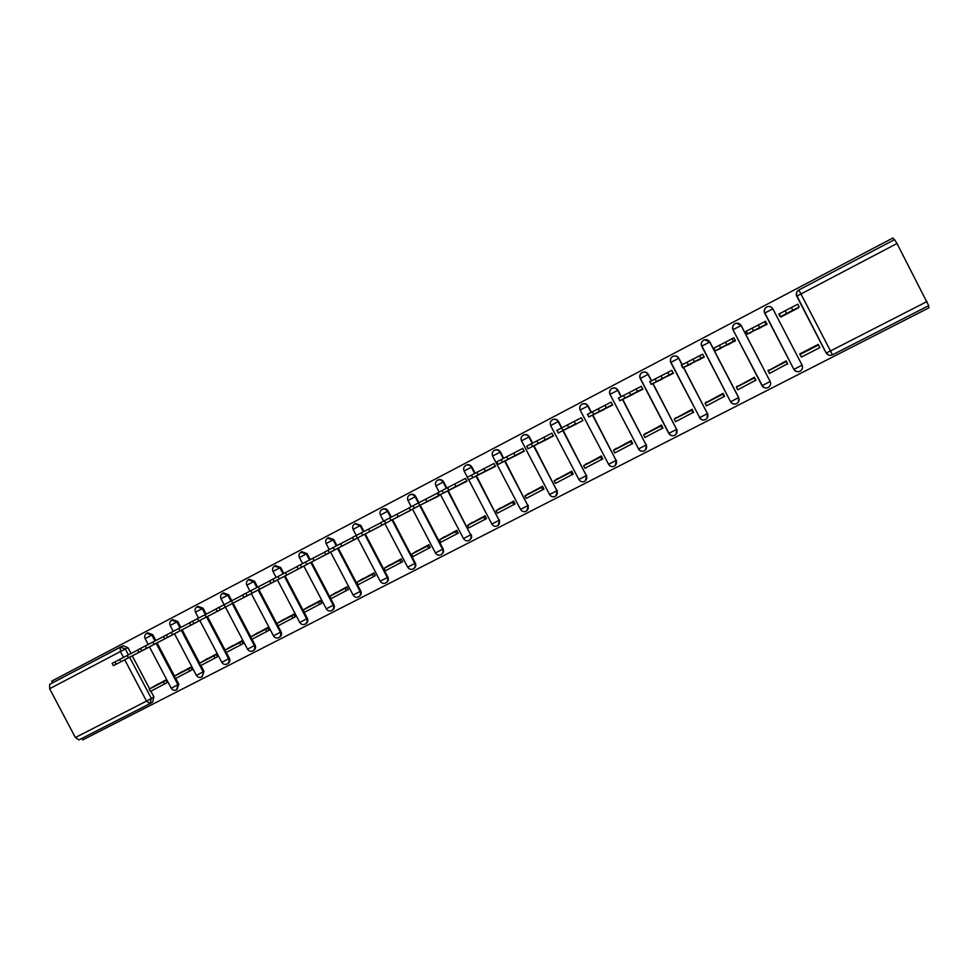<?xml version="1.0" encoding="UTF-8"?>
<svg xmlns="http://www.w3.org/2000/svg" width="978" height="978" viewBox="0 0 978 978"><rect width="100%" height="100%" fill="white"/><g stroke="black" fill="none" stroke-linecap="round" stroke-linejoin="round"><path stroke-width="1.47" d="M155.82 640.492L152.739 634.649L147.715 632.827M180.857 627.363L177.776 621.495L172.703 619.673M206.175 614.098L203.082 608.206L197.959 606.372M231.762 600.688L228.656 594.771L223.485 592.937M257.63 587.13L254.5 581.189L249.292 579.355M283.779 573.426L280.637 567.448L275.38 565.626M310.209 559.575L307.055 553.572L301.762 551.739M336.933 545.577L333.767 539.538L328.425 537.704M363.95 531.421L360.772 525.345L355.381 523.523M391.273 517.105L388.083 511.005C386.775 508.963 385.026 508.315 382.838 509.073L382.63 509.171M418.902 502.631L415.687 496.494C414.379 494.44 412.618 493.804 410.405 494.562L410.198 494.66M446.836 487.998L443.621 481.824C442.3 479.77 440.528 479.122 438.291 479.88L438.071 479.99M475.1 473.193L471.848 466.983C470.528 464.917 468.743 464.269 466.494 465.039L466.261 465.149M503.67 458.23L500.418 451.983C499.086 449.904 497.289 449.257 495.015 450.027L494.562 450.235C496.836 449.464 498.646 450.112 499.966 452.191L503.242 458.45M532.582 443.083L529.306 436.799C527.973 434.721 526.164 434.073 523.853 434.843L523.621 434.965M561.812 427.765L558.524 421.445C557.191 419.366 555.357 418.706 553.047 419.489L552.68 419.648C555.003 418.877 556.824 419.525 558.169 421.616L561.47 427.948M591.397 412.276L588.084 405.919C586.739 403.828 584.905 403.168 582.558 403.951L582.24 404.085C584.587 403.303 586.433 403.963 587.766 406.066L591.091 412.435M621.311 396.603L617.986 390.21C616.641 388.107 614.795 387.447 612.424 388.229L612.155 388.352C614.514 387.569 616.372 388.229 617.717 390.332L621.054 396.738M651.58 380.748L648.243 374.317C646.898 372.202 645.028 371.542 642.644 372.325L642.632 372.337M682.216 364.708L678.842 358.229C677.546 356.163 675.712 355.491 673.353 356.188M738.561 401.762L738.696 397.52L709.82 341.958L704.539 339.818M732.999 329.757L762.265 385.601C763.794 387.911 765.786 388.535 768.268 387.471C770.517 385.955 771.153 383.963 770.163 381.493L762.033 385.662L732.999 329.757C731.996 327.227 732.669 325.197 734.991 323.681L735.383 323.486C737.84 322.716 739.735 323.388 741.092 325.503L770.163 381.493L741.165 325.491L736.458 323.192M81.92 738.402L82.714 739.918L929.1 307.74L928.171 305.943M78.986 739.894L149.903 703.659L78.986 739.894L75.367 737.534L49.633 688.732L49.646 684.368L123.118 645.773L127.971 647.668L131.04 653.475M132.274 655.847L149.671 688.879M150.881 691.177L153.913 696.935L151.358 698.475L150.05 703.585M894.002 239.916L892.987 237.947L51.724 681.153L52.604 682.815M826.019 352.801L796.752 296.212C795.737 293.657 796.434 291.591 798.818 290.014L894.552 239.622L896.985 243.51L928.709 305.662L832.449 354.855C829.784 355.906 827.706 355.283 826.19 352.985L796.972 296.089L826.019 352.801M780.383 316.75L798.892 307.08M819.76 347.434L818.256 344.415L799.686 353.963L801.092 356.493M787.596 363.95L786.153 360.919L768.06 370.845M748.61 333.4L767.107 324.231L765.456 321.31M755.86 380.246L754.429 377.239L736.532 387.007M717.216 349.831L735.493 340.772L733.855 337.862M724.515 396.347L723.084 393.364L705.395 402.997M686.189 366.065L704.246 357.117L702.62 354.219M693.536 412.264L692.106 409.293L674.624 418.816M655.517 382.105L673.377 373.266L671.752 370.393M662.913 427.985L661.495 425.039L644.209 434.44M625.211 397.96L642.864 389.22L641.25 386.371M632.644 443.535L631.238 440.601L614.147 449.892M595.26 413.633L612.693 405.002L611.103 402.166M602.729 458.902L601.336 455.98L584.441 465.173M565.651 429.122L582.888 420.589L581.299 417.777M573.157 474.085L571.763 471.188L555.064 480.271M536.372 444.44L553.414 436.005L551.836 433.205M543.927 489.098L542.533 486.225L526.03 495.198M507.435 459.574L524.281 451.249L522.717 448.462M515.027 503.951L513.646 501.078L497.325 509.966M478.817 474.55L495.491 466.31L493.927 463.535M486.445 518.621L485.076 515.773L468.939 524.563M450.528 489.355L467.007 481.2L465.455 478.45M458.193 533.132L456.824 530.308L440.87 538.988M422.557 503.988L438.853 495.932L437.313 493.193M430.259 547.484L428.89 544.673L413.119 553.267M394.904 518.45L410.797 510.076M402.63 561.678L401.273 558.878L385.674 567.374M367.545 532.765L383.266 524.477M375.307 575.712L373.951 572.925L358.523 581.335M340.491 546.922L356.041 538.731L334.525 549.966L333.229 547.509L324.5 552.093L325.784 554.538L334.525 549.966M348.278 589.587L346.933 586.824L331.676 595.137M313.73 560.92L329.109 552.814M321.554 603.316L320.222 600.565L305.124 608.793M287.275 574.771L302.483 566.751M295.111 616.898L293.791 614.16L278.852 622.301M261.089 588.463L276.138 580.541L252.141 593.071L250.881 590.651L242.654 594.966L243.913 597.375L252.141 593.071M268.962 630.333L267.642 627.607L252.874 635.663M235.197 602.008L250.087 594.172M243.094 643.622L241.774 640.908L227.165 648.879M209.573 615.419L224.304 607.668M217.495 656.764L216.187 654.074L201.737 661.959M184.231 628.671L198.803 621.006M192.177 669.771L190.869 667.094L176.578 674.893M159.157 641.788L173.571 634.209L146.541 648.316L145.306 645.957L137.678 649.954L138.925 652.302L146.541 648.316M167.116 682.632L165.82 679.979L151.676 687.705M134.341 654.771L148.607 647.277M157.067 642.876L174.549 676.091M175.759 678.402L178.815 684.184L177.935 684.722L176.615 689.845C174.377 690.798 172.593 690.272 171.248 688.243L177.935 684.722L156.162 643.341M182.128 629.771L199.695 663.17M200.906 665.48L203.974 671.311L201.786 676.984C199.549 677.937 197.752 677.399 196.407 675.358L203.131 671.825L181.248 630.223M207.446 616.519L225.111 650.113M226.321 652.424L229.402 658.28L228.595 658.781C229.524 661.006 229.06 662.742 227.226 663.976C224.989 664.942 223.192 664.392 221.823 662.338L228.595 658.781L206.602 616.959M233.045 603.12L250.796 636.91M252.018 639.233L255.111 645.125L254.329 645.602C255.258 647.839 254.793 649.588 252.935 650.835C250.698 651.8 248.889 651.25 247.532 649.184L254.329 645.602L232.238 603.548M258.913 589.587L281.089 631.825L280.344 632.289C281.285 634.539 280.808 636.287 278.926 637.558C276.688 638.512 274.879 637.962 273.498 635.883L280.344 632.289L258.143 589.991M285.075 575.908L307.361 618.377L306.652 618.817C307.581 621.079 307.104 622.852 305.197 624.123C302.96 625.089 301.138 624.526 299.757 622.436L306.652 618.817L284.329 576.286M311.517 562.069L333.914 604.771L333.241 605.211C334.17 607.472 333.681 609.257 331.762 610.553C329.513 611.507 327.691 610.944 326.31 608.842L333.241 605.211L310.808 562.436M338.241 548.083L360.76 591.03L360.124 591.445C361.053 593.732 360.564 595.516 358.62 596.824C356.359 597.79 354.537 597.216 353.144 595.101L360.124 591.445L337.581 548.438M365.271 533.939L387.899 577.13L387.3 577.521C388.242 579.82 387.728 581.629 385.772 582.949C383.51 583.915 381.677 583.34 380.271 581.213L387.3 577.521L364.635 534.269M392.606 519.648L415.344 563.083L414.782 563.45C415.723 565.761 415.21 567.582 413.229 568.915C410.956 569.893 409.11 569.306 407.704 567.167L414.782 563.45L392.007 519.954M420.234 505.186L443.095 548.878L442.569 549.233C443.523 551.555 442.997 553.389 440.992 554.734C438.706 555.7 436.86 555.113 435.442 552.961L442.569 549.233L419.684 505.479M448.181 490.565L470.675 534.844C471.628 537.179 471.09 539.025 469.061 540.382C466.775 541.36 464.917 540.761 463.486 538.597L470.675 534.844L447.667 490.834M476.445 475.773L499.098 520.284C500.051 522.631 499.501 524.501 497.46 525.871C495.161 526.849 493.291 526.25 491.848 524.074L499.098 520.284L475.968 476.029M505.027 460.821L527.839 505.565C528.805 507.924 528.242 509.807 526.176 511.188C523.866 512.179 521.983 511.58 520.54 509.391L527.839 505.565L504.599 461.041M533.939 445.687L556.91 490.687C557.876 493.059 557.313 494.941 555.223 496.347C552.888 497.337 551.005 496.738 549.55 494.526L556.91 490.687L533.548 445.895M563.181 430.393L586.323 475.626C587.289 478.01 586.714 479.917 584.599 481.335C582.265 482.337 580.357 481.726 578.89 479.501L586.323 475.626L562.839 430.577M592.766 414.904L616.079 460.394C617.045 462.79 616.458 464.709 614.331 466.139C611.959 467.154 610.052 466.543 608.573 464.305L616.079 460.394L592.46 415.063M622.693 399.244L646.177 444.978C647.143 447.386 646.556 449.318 644.392 450.772C641.923 451.812 639.93 451.213 638.438 448.988L646.177 444.978L622.436 399.379M652.962 383.4L676.629 429.391C677.607 431.811 676.996 433.755 674.82 435.222C672.302 436.274 670.297 435.675 668.793 433.437M683.598 367.361L707.436 413.621C708.414 416.053 707.803 418.009 705.603 419.501C703.06 420.564 701.03 419.965 699.514 417.704M764.674 313.119L772.852 308.816L802.082 365.149C803.072 367.63 802.437 369.635 800.163 371.163C797.51 372.3 795.407 371.689 793.867 369.366L764.674 313.119C763.671 310.576 764.344 308.535 766.691 306.982L767.131 306.786C769.6 306.016 771.508 306.689 772.852 308.816L802.082 365.149L794.099 369.293C795.64 371.628 797.657 372.251 800.163 371.163M176.969 689.624L178.815 684.184M202.153 676.752L203.974 671.311M227.617 663.732L228.033 663.475C229.867 662.24 230.331 660.505 229.402 658.28M253.363 650.578L253.718 650.346C255.576 649.099 256.04 647.35 255.111 645.125M279.378 637.265L279.671 637.081C281.554 635.822 282.019 634.062 281.089 631.825M305.686 623.817L305.906 623.671C307.813 622.399 308.29 620.627 307.361 618.377M332.288 610.211L332.434 610.113C334.354 608.829 334.843 607.045 333.914 604.771M359.183 596.458L359.256 596.409C361.2 595.101 361.689 593.316 360.76 591.03M386.371 582.546C388.327 581.225 388.841 579.428 387.899 577.13M413.841 568.511C415.784 567.167 416.286 565.357 415.344 563.083M441.616 554.306C443.535 552.949 444.024 551.127 443.095 548.878M469.721 539.942C471.604 538.56 472.093 536.739 471.151 534.501M498.132 525.418L499.538 519.978M526.885 510.712L528.242 505.271M555.981 495.822L557.277 490.406M585.431 480.748L586.641 475.369M615.235 465.479L616.348 460.161M645.431 450.002L646.397 444.77M676.018 434.269L676.8 429.208M678.842 358.229L678.671 358.303C677.326 356.188 675.443 355.515 673.035 356.298L672.693 356.469C670.419 357.96 669.783 359.953 670.774 362.447L699.735 417.692M707.045 418.242L707.559 413.462M730.737 401.738L731.886 403.07M762.131 385.65L764.258 387.557M150.392 703.378L152.617 702.021L153.913 696.935M796.557 292.593L796.715 296.297M781.031 316.945L798.427 307.85M791.08 311.236L788.146 313.229M780.224 316.786L778.843 314.109L785.2 310.747L797.791 304.182L799.185 306.872M801.398 357.08L819.845 347.606L818.5 345.002L800.053 354.488L801.398 357.08M799.857 353.877L800.053 354.488M794.442 309.403L784.808 314.403L794.429 309.366M760.933 327.459L757.84 329.073M766.911 323.84L747.326 333.999L745.945 331.346L765.578 321.273M768.329 370.087L769.356 373.535L787.596 363.706M768.023 370.955L786.251 361.591L787.596 364.171M747.326 333.999L750.811 332.764M752.021 331.554L762.106 326.322L752.021 331.554M730.945 343.144L727.889 344.745M735.285 340.381L714.82 351.004L713.439 348.364L733.965 337.813M737.167 386.114L736.373 387.227L737.705 389.794L755.933 380.124M736.373 387.227L754.38 377.973L755.725 380.54M714.82 351.004L720.92 348.388M719.625 348.498L730.15 343.034L719.625 348.498M701.287 358.657L698.255 360.246M704.05 356.726L682.717 367.801L681.348 365.173L702.717 354.183M706.373 401.958L705.101 403.315L706.422 405.858L724.588 396.249M705.101 403.315L722.901 394.158L724.221 396.713M682.717 367.801L691.373 363.84M687.632 365.246L698.585 359.549L687.632 365.246M671.959 373.999L668.964 375.564M649.636 381.787L671.849 370.344M675.932 417.618L674.197 419.195L675.517 421.738L693.61 412.178M674.197 419.195L691.788 410.161L693.109 412.704M673.17 372.875L650.993 384.403L662.155 379.134M656.018 381.787L667.387 375.87L656.018 381.787M642.705 388.926L636.079 392.325L640.003 390.723M618.316 398.193L641.348 386.322M645.835 433.095L643.658 434.904L644.967 437.423L662.998 427.912M643.658 434.904L661.03 425.968L662.35 428.498M661.69 425.393L661.03 425.968M642.656 388.841L619.661 400.797L633.267 394.244M624.795 398.119L636.568 391.995L624.795 398.119M587.362 414.415L611.201 402.117M616.091 448.389L613.463 450.43L614.771 452.936L632.729 443.462M613.463 450.43L630.651 441.591L631.959 444.11M631.433 440.968L630.651 441.591M612.497 404.611L588.707 416.995L604.697 409.183M612.534 404.672L606.727 407.679L611.348 405.711M593.939 414.269L606.103 407.936L593.939 414.269M556.775 430.43L581.397 417.728M586.678 463.511L583.634 465.772L584.93 468.254L602.815 458.829M583.634 465.772L600.614 457.044L601.91 459.538M601.519 456.347L600.614 457.044M576.091 423.755L558.12 432.997L576.433 423.975M563.438 430.222L575.993 423.682L563.438 430.222M526.555 446.261L551.934 433.156M557.607 478.474L554.135 480.931L555.418 483.413L573.242 474.024M554.135 480.931L570.92 472.301L572.216 474.782M571.959 471.555L570.92 472.301M553.218 435.626L527.888 448.804L548.475 438.596M553.242 435.675L548.12 438.389M533.316 445.98L546.237 439.256L533.316 445.98M496.69 461.909L522.802 448.413M528.866 493.254L524.978 495.932L526.262 498.389L544.012 489.037M524.978 495.932L541.567 487.399L542.863 489.868M542.729 486.579L541.567 487.399M524.086 450.87L498.022 464.44L520.834 453.058M524.11 450.907L520.455 452.863M503.536 461.567L516.836 454.636L503.536 461.567M467.178 477.362L494.012 463.486M500.443 507.875L496.152 510.748L497.423 513.193L515.113 503.89M496.152 510.748L512.558 502.313L513.841 504.77M513.829 501.445L512.558 502.313M495.32 465.993L468.499 479.88L493.474 467.362M474.098 476.958L487.753 469.856L474.098 476.958M438.01 492.643L465.54 478.401M472.325 522.325L467.655 525.406L468.914 527.839L486.531 518.56M467.655 525.406L483.865 517.069L485.149 519.501M485.271 516.139L483.865 517.069M466.812 480.834L439.318 495.149L466.42 481.518M464.831 481.909L466.836 480.883L464.831 481.909M445.014 492.178L459.012 484.892L445.014 492.178M438.657 495.565L410.479 510.235L409.171 507.741L437.398 493.144M444.538 536.629L439.464 539.893L440.736 542.313L458.279 533.083M439.464 539.893L455.503 531.653L456.775 534.074M457.019 530.663L455.503 531.653M410.479 510.235L438.694 495.638M437.386 496.274L438.682 495.601L437.386 496.274M416.261 507.227L430.601 499.758L416.261 507.227M410.858 510.186L381.921 525.174L380.625 522.692L409.244 507.888M417.044 550.761L411.604 554.22L412.863 556.629L430.344 547.435M411.604 554.22L427.459 546.066L428.731 548.487M429.085 545.027L427.459 546.066M381.921 525.174L410.846 510.161M387.826 522.093L402.508 514.452L387.826 522.093M383.327 524.587L353.694 539.942L352.398 537.472L380.699 522.827M389.855 564.746L384.048 568.389L385.295 570.785L402.716 561.629M384.048 568.389L399.733 560.333L400.992 562.729M401.457 559.233L399.733 560.333M353.694 539.942L383.29 524.526M359.733 536.8L374.721 528.988L359.733 536.8M352.471 537.607L333.229 547.509M362.96 578.585L356.799 582.411L358.046 584.783L375.381 575.663M356.799 582.411L372.312 574.428L373.559 576.812M374.146 573.279L372.312 574.428M356.09 538.829L325.784 554.538M331.945 551.335L347.251 543.365L331.945 551.335M329.158 552.912L298.192 568.976L296.909 566.543L324.562 552.215M336.359 592.265L329.843 596.262L331.09 598.622L348.364 589.538M329.843 596.262L345.185 588.377L346.432 590.749M347.129 587.179L345.185 588.377M298.192 568.976L329.134 552.863M304.476 565.712L320.087 557.57L304.476 565.712M269.635 580.846L296.97 566.653M310.05 605.798L303.192 609.966L304.427 612.314L321.64 603.267M303.192 609.966L318.363 602.167L319.598 604.526M320.405 600.92L318.363 602.167M302.532 566.849L270.906 583.255L302.508 566.8M277.312 579.917L293.229 571.629L277.312 579.917M269.683 580.944L250.881 590.651M284.011 619.184L276.823 623.524L278.058 625.859L295.197 616.849M276.823 623.524L291.835 615.81L293.058 618.157M293.975 614.514L291.835 615.81M276.187 580.626L243.913 597.375M250.454 593.976L266.652 585.529L250.454 593.976M250.123 594.257L217.238 611.336L215.979 608.939L242.703 595.064M258.265 632.436L250.747 636.935L251.969 639.257L269.048 630.284M250.747 636.935L265.588 629.306L266.811 631.629M267.825 627.962L265.588 629.306M217.238 611.336L250.099 594.208M223.889 607.864L240.38 599.269L223.889 607.864M224.341 607.741L190.844 625.138L189.585 622.766L216.028 609.037M232.776 645.541L224.94 650.199L226.162 652.509L243.167 643.573M224.94 650.199L239.634 642.656L240.845 644.967M241.957 641.262L239.634 642.656M190.844 625.138L224.317 607.693M197.617 621.617L214.378 612.876L197.617 621.617M198.84 621.079L164.744 638.805L163.497 636.433L189.634 622.852M207.568 658.5L199.426 663.328L200.624 665.627L217.581 656.715M199.426 663.328L213.95 655.859L215.16 658.157M216.37 654.416L213.95 655.859M164.744 638.805L198.815 621.042M171.639 635.199L188.668 626.323L171.639 635.199M163.534 636.519L145.306 645.957M182.617 671.336L174.17 676.311L175.368 678.598L192.25 669.722M174.17 676.311L188.546 668.928L189.744 671.214M191.052 667.436L188.546 668.928M173.607 634.282L138.925 652.302M145.942 648.646L163.228 639.636L145.942 648.646M148.644 647.338L113.387 665.663L112.152 663.328L137.727 650.028M157.935 684.038L149.182 689.16L150.38 691.434L167.201 682.595M149.182 689.16L163.399 681.849L164.61 684.123M166.003 680.321L163.399 681.849M113.387 665.663L148.619 647.302M120.514 661.947L138.069 652.803L120.514 661.947M146.688 633.341L151.834 635.113L154.903 640.957M152.739 634.649L145.123 638.61L148.191 644.441M171.7 620.174L176.896 621.935L179.989 627.815M177.776 621.495L170.16 625.468M196.969 606.873L202.226 608.634L205.331 614.526M203.082 608.206L195.453 612.179M222.507 593.426L227.837 595.174L230.955 601.103M228.656 594.771L221.016 598.732L224.133 604.661M248.326 579.844L253.718 581.58L256.847 587.534M254.5 581.189L246.859 585.15L249.989 591.115M274.402 566.115L279.891 567.827L283.033 573.817M280.637 567.448L272.984 571.433L276.138 577.423M300.759 552.252L306.346 553.927L309.5 559.942M307.055 553.572L299.402 557.57M327.361 538.267L333.095 539.868L336.261 545.92M333.767 539.538L326.102 543.524L329.28 549.575M354.183 524.184L354.916 523.731L360.136 525.663L363.315 531.751M360.772 525.345L353.095 529.342L356.285 535.431M381.065 510.174L382.227 509.367C384.415 508.609 386.163 509.257 387.471 511.298L390.674 517.411M388.083 511.005L380.405 515.015M409.623 494.929L409.831 494.831C412.056 494.073 413.816 494.721 415.124 496.775L418.339 502.924M415.687 496.494L407.997 500.504L411.212 506.653M437.533 480.247L437.753 480.137C439.99 479.367 441.775 480.015 443.095 482.081L446.323 488.266M443.621 481.824L435.895 485.858M465.76 465.381L465.993 465.271C468.254 464.501 470.051 465.149 471.372 467.215L474.623 473.438M471.848 466.983L464.085 471.041M494.318 450.357L494.562 450.235C492.325 451.555 491.689 453.486 492.667 456.005L500.418 451.983M523.193 435.161L523.45 435.027C525.748 434.256 527.57 434.904 528.902 436.995L532.191 443.291M529.306 436.799L521.445 440.907M552.399 419.782L552.68 419.648C550.394 420.98 549.746 422.936 550.736 425.503L558.524 421.445M608.536 464.22L580.15 410.063C579.159 407.618 579.771 405.674 581.947 404.232L582.24 404.085C579.93 405.43 579.282 407.386 580.272 409.99L588.084 405.919M644.392 450.772C642.02 451.799 640.089 451.176 638.597 448.926L610.003 394.378C609.013 391.909 609.636 389.953 611.849 388.498L612.155 388.352C609.82 389.684 609.147 391.665 610.15 394.293L617.986 390.21M652.754 383.51L676.629 429.391L668.781 433.401L640.211 378.51C639.221 376.029 639.856 374.048 642.094 372.569L642.412 372.422C644.808 371.64 646.666 372.3 648.011 374.403L651.372 380.858M648.243 374.317L640.211 378.51M703.659 340.173L704.026 339.989C706.458 339.207 708.341 339.879 709.698 341.994L738.61 397.655C739.6 400.1 738.977 402.08 736.752 403.572C734.172 404.66 732.119 404.061 730.59 401.775L701.703 346.2C700.713 343.681 701.36 341.677 703.659 340.173M709.82 341.958L701.703 346.2M741.165 325.491L733.207 329.635C732.18 326.909 732.913 324.855 735.383 323.486M127.971 647.668L125.306 649.013L128.387 654.844M129.634 657.216L151.358 698.475L146.504 701.116L124.732 659.771M123.472 657.387L120.404 651.544L49.633 688.732M75.367 737.534L146.504 701.116L150.001 703.61M896.985 243.51L800.945 293.975L830.493 350.955L927.01 301.542M463.45 538.536L440.467 494.562M491.812 524L468.706 479.77M520.504 509.318L492.606 456.066M549.514 494.452L521.531 440.846C520.553 438.291 521.188 436.359 523.45 435.027L523.853 434.843M578.854 479.428L550.626 425.577M670.774 362.447L678.671 358.303L682.057 364.794M683.426 367.447L707.436 413.621L699.71 417.63C701.214 419.917 703.17 420.54 705.603 419.501M738.696 397.52L730.798 401.714C732.314 404.012 734.295 404.635 736.752 403.572M793.867 369.366L764.882 312.984C763.855 310.234 764.6 308.156 767.131 306.786M768.268 387.471C765.652 388.572 763.573 387.973 762.045 385.674M730.578 401.762L701.898 346.09C700.884 343.388 701.593 341.359 704.026 339.989M435.406 552.9L412.533 509.171M407.667 567.106L384.916 523.633M380.234 581.152L357.593 537.924M353.107 595.04L330.576 552.057M326.273 608.793L303.852 566.042M299.733 622.387L277.422 579.881M273.473 635.834L251.273 593.56M247.495 649.135L225.405 607.093M221.798 662.289L199.818 620.48M196.37 675.309L174.5 633.732M171.223 688.194L149.451 646.837M123.118 645.773L120.428 647.106L125.306 649.013L120.404 651.544L120.233 647.216L49.646 684.368M800.945 293.975L798.818 290.014C796.593 291.517 795.982 293.534 796.972 296.089L800.945 293.975M832.449 354.855L830.493 350.955L826.434 352.911C827.938 355.21 829.943 355.858 832.449 354.855L928.709 305.662M791.116 311.261L798.268 307.52M780.86 316.627L787.987 312.899M786.593 313.449L785.2 310.747M792.803 310.197L791.398 307.508M760.75 327.153L766.948 323.914M750.603 332.459L757.657 328.767M766.043 324.207L764.662 321.542M753.463 330.784L752.07 328.107M759.588 327.581L758.195 324.892M730.725 342.862L735.322 340.454M720.7 348.107L727.669 344.464M733.317 341.334L731.935 338.681M720.737 347.911L719.356 345.246M726.788 344.745L725.407 342.08M701.043 358.388L704.087 356.799M691.128 363.571L698.023 359.965M700.981 358.254L699.612 355.613M688.402 364.818L687.033 362.178M694.392 361.689L693.011 359.048M671.69 373.743L673.206 372.948M661.886 378.877L668.707 375.307M669.05 374.953L667.681 372.337M656.482 381.53L655.113 378.902M662.387 378.437L661.018 375.809M632.974 394L639.71 390.479M637.497 391.469L636.14 388.865M624.93 398.034L623.573 395.418M630.773 394.978L629.404 392.361M604.38 408.963L611.042 405.479M606.323 407.777L604.979 405.185M593.768 414.33L592.411 411.738M599.538 411.31L598.181 408.718M575.529 423.89L574.184 421.31M562.973 430.442L561.629 427.863M568.67 427.459L567.326 424.88M545.088 439.807L543.756 437.252M532.558 446.359L531.213 443.792M538.181 443.413L536.849 440.846M515.015 455.54L513.694 452.997M502.496 462.093L501.164 459.538M508.059 459.183L506.726 456.628M493.083 467.191L495.333 466.005M485.296 471.09L483.976 468.572M472.777 477.631L471.457 475.1M478.279 474.758L476.958 472.215M466.005 481.347L466.848 480.907M455.919 486.457L454.611 483.951M443.425 492.998L442.105 490.479M448.853 490.149L447.533 487.631M426.897 501.653L425.589 499.159M414.403 508.181L413.095 505.675M419.77 505.369L418.462 502.863M398.193 516.665L396.897 514.183M385.723 523.181L384.415 520.699M391.029 520.406L389.721 517.912M369.831 531.506L368.535 529.037M357.361 538.022L356.065 535.541M362.606 535.272L361.31 532.802M341.787 546.176L340.503 543.719M329.329 552.68L328.046 550.223M314.06 560.687L312.777 558.242M301.615 567.179L300.344 564.734M306.75 564.502L305.466 562.057M286.64 575.027L285.368 572.595M274.219 581.519L272.948 579.086M279.292 578.866L278.021 576.433M259.537 589.208L258.278 586.8M247.128 595.688L245.869 593.279M232.74 603.23L231.48 600.834M220.343 609.71L219.084 607.301M225.307 607.106L224.035 604.71M206.236 617.094L204.977 614.71M193.852 623.561L192.605 621.177M198.754 620.993L197.495 618.609M180.013 630.81L178.766 628.438M167.654 637.265L166.407 634.893M172.507 634.734L171.26 632.35M154.096 644.38L152.849 642.02M141.749 650.822L140.502 648.463M128.448 657.791L127.213 655.443M116.125 664.233L114.891 661.886M120.869 661.751L119.634 659.404M147.849 632.754L146.932 633.218C144.817 634.502 144.218 636.311 145.123 638.61M172.837 619.6L171.957 620.04C169.842 621.336 169.243 623.145 170.148 625.455L173.228 631.323M198.106 606.299L197.25 606.727C195.135 608.023 194.536 609.832 195.441 612.167L198.546 618.059M223.644 592.864L222.825 593.267C220.698 594.563 220.099 596.384 221.016 598.732M249.451 579.282L248.669 579.661C246.542 580.956 245.93 582.79 246.859 585.15M275.551 565.541L274.794 565.907C272.654 567.203 272.055 569.049 272.984 571.433M301.933 551.653L301.212 552.008C299.06 553.303 298.461 555.149 299.402 557.546L302.557 563.572M328.596 537.619L327.911 537.949C325.76 539.245 325.161 541.103 326.102 543.524M355.564 523.426L354.916 523.731C352.752 525.039 352.153 526.91 353.095 529.342M382.838 509.073L382.227 509.367C380.051 510.675 379.44 512.545 380.393 515.003L383.596 521.127M410.405 494.562L409.831 494.831C407.643 496.139 407.031 498.034 407.997 500.504M438.291 479.88L437.753 480.137C435.552 481.445 434.929 483.352 435.895 485.834L439.146 492.032M466.494 465.039L465.993 465.271C463.78 466.592 463.156 468.499 464.122 471.005L467.386 477.24M699.71 417.63L670.957 362.337C669.942 359.672 670.639 357.655 673.035 356.298M642.412 372.422C640.052 373.767 639.367 375.76 640.37 378.413L668.976 433.376C670.468 435.638 672.412 436.261 674.82 435.222M894.552 239.622L798.83 290.014M780.578 316.603L779.185 313.914M747.657 333.828L746.275 331.163M715.138 350.833L713.769 348.192M683.011 367.642L681.642 365.014M651.275 384.256L649.918 381.628M619.918 400.662L618.561 398.058M588.927 416.872L587.582 414.281M558.304 432.887L556.971 430.32M528.047 448.719L526.714 446.164M498.132 464.367L496.812 461.836M468.572 479.831L467.264 477.313M439.354 495.125L438.046 492.619M270.906 583.255L269.635 580.834"/></g></svg>
